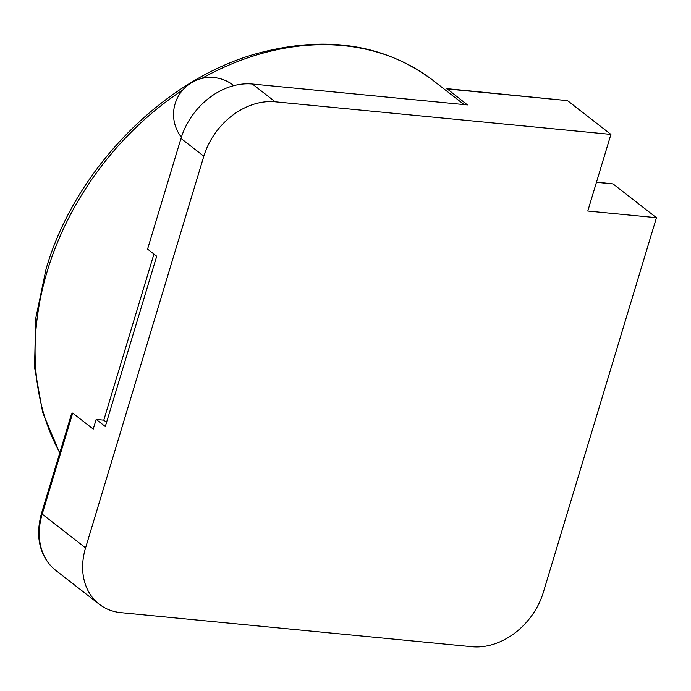 <?xml version="1.0" encoding="UTF-8"?>
<svg xmlns="http://www.w3.org/2000/svg" width="691" height="691" viewBox="0 0 691 691"><rect width="100%" height="100%" fill="white"/><g stroke="black" fill="none" stroke-linecap="round" stroke-linejoin="round"><path stroke-width="1.04" d="M99.193 604.184A64.79 50.564 -52.1 0 1 85.58 547.868L42.194 514.095A64.79 50.564 -52.1 0 0 55.807 570.42L99.193 604.184A64.79 50.564 -52.1 0 0 120.994 612.649L471.944 646.733A64.79 50.564 -52.1 0 0 543.342 592.325L656.45 217.7L587.782 211.031L610.922 134.399L275.225 101.802L252.388 84.026L467.427 104.911L446.922 88.655L567.536 100.636L446.878 88.914M610.922 134.399L567.536 100.636M85.58 547.868L203.828 156.209A64.79 50.564 -52.1 0 1 275.225 101.802M252.388 84.026A64.79 50.564 127.9 0 0 180.99 138.442L147.572 249.123L156.71 256.231L105.3 426.52L96.161 419.411L103.788 420.154L153.938 254.072M656.45 217.7L613.064 183.936L596.532 182.061M55.807 570.42C49.942 565.877 45.468 559.883 42.376 552.411C37.703 541.036 37.435 527.941 41.581 513.128A4.63 1.278 -163.2 0 0 42.194 514.095L72.693 413.08L93.242 429.076L96.161 419.411M72.693 413.08L71.432 414.237L41.581 513.128M106.569 422.313L103.788 420.154M203.828 156.209L180.99 138.442M59.823 452.709A268.428 209.485 -52.1 0 1 47.29 271.027A268.428 209.485 -52.1 0 1 182.813 89.968M201.634 78.524A268.428 209.485 -52.1 0 1 433.404 80.683C384.386 43.904 325.452 34.887 256.611 53.63C162.817 79.75 74.801 169.623 46.055 269.093L35.647 318.784L34.55 367.284L42.721 412.639L59.711 453.08M613.064 183.936L596.454 182.32M464.119 104.591L433.404 80.683M233.826 85.641A37.02 37.02 0 0 0 181.379 137.215"/></g></svg>
